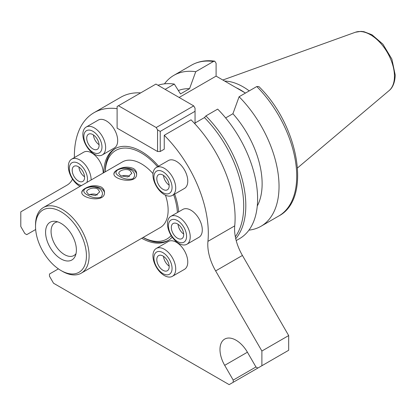 <?xml version="1.0" encoding="UTF-8"?>
<svg xmlns="http://www.w3.org/2000/svg" width="416" height="416" viewBox="0 0 416 416"><rect width="100%" height="100%" fill="white"/><g stroke="black" fill="none" stroke-linecap="round" stroke-linejoin="round"><path stroke-width="0.62" d="M179.13 97.464L216.096 76.118L245.461 93.075M165.121 89.378L174.304 84.074L180.492 93.922L189.55 88.696L195.738 71.703L213.418 61.495L214.76 61.168L216.096 63.263L216.096 76.118M236.2 240.583L239.559 238.644A87.131 50.305 -120 0 0 217.677 109.112L205.889 115.918L204.454 117.572L195.052 123.001M256.786 86.533A87.131 50.305 -120 0 1 278.668 216.065C312.036 198.838 298.87 125.518 258.903 86.596L256.786 86.533L239.106 96.741L232.918 113.734L225.638 117.936M174.304 84.074A87.131 50.305 -120 0 0 157.976 85.249M189.55 88.696A71.978 41.558 -120 0 0 178.391 90.527M195.738 71.703A87.131 50.305 -120 0 0 173.857 75.353A87.131 50.305 -120 0 0 164.481 83.855M248.934 230.136A87.131 50.305 -120 0 0 260.988 226.273A87.131 50.305 -120 0 0 239.106 96.741M257.26 206.045A71.978 41.558 -120 0 0 232.918 113.734M235.742 238.732A87.131 50.305 -120 0 0 205.889 115.918M235.331 236.777A86.185 49.759 -120 0 0 204.454 117.572M115.502 148.429A53.035 30.623 -120 0 0 105.18 171.87M143.068 237.484A53.035 30.623 -120 0 0 168.522 240.266M177.414 212.54A51.142 29.526 -120 0 0 173.664 194.662M157.565 166.78A51.142 29.526 -120 0 0 105.222 171.844M143.109 237.458A51.142 29.526 -120 0 0 171.163 235.576M60.98 270.514A35.989 20.779 -120 0 0 86.429 255.824A35.989 20.779 -120 0 0 60.98 211.744A35.989 20.779 -120 0 0 35.532 226.439A35.989 20.779 -120 0 0 60.98 270.514L62.322 271.289A37.882 21.871 -120 0 0 81.26 273.166L160.285 227.542A37.882 21.871 -120 0 0 168.132 210.2A37.882 21.871 -120 0 0 165.464 195.198M153.005 173.618A37.882 21.871 -120 0 0 122.403 161.928L43.378 207.548A37.882 21.871 -120 0 0 35.532 224.895L35.532 226.439M81.26 273.166A37.882 21.871 -120 0 0 89.107 255.824A37.882 21.871 -120 0 0 72.571 217.698A37.882 21.871 -120 0 0 43.378 207.548M117.234 169.868C122.59 166.837 127.951 166.364 133.307 168.444C135.481 169.79 136.588 171.569 136.635 173.789C137.327 184.662 113.22 179.852 113.906 173.784C113.953 172.427 115.066 171.122 117.234 169.868M85.093 188.427C90.449 185.396 95.805 184.922 101.161 187.002C103.334 188.349 104.442 190.128 104.494 192.348C105.18 203.221 81.073 198.411 81.76 192.343C81.812 190.986 82.919 189.68 85.093 188.427M104.473 192.8A11.367 6.562 0 0 0 101.161 188.547A11.367 6.562 0 0 0 89.159 187.039A11.367 6.562 0 0 0 81.791 192.712M87.412 194.943C91.723 197.595 96.179 198.396 100.776 197.345C103.527 194.152 102.882 191.152 98.842 188.339C94.531 186.332 90.074 186.389 85.478 188.51C82.727 190.632 83.372 192.774 87.412 194.943M136.62 174.242A11.367 6.562 0 0 0 133.307 169.988A11.367 6.562 0 0 0 121.306 168.48A11.367 6.562 0 0 0 113.937 174.153M119.553 176.384C123.869 179.036 128.32 179.837 132.917 178.786C135.668 175.594 135.028 172.593 130.988 169.78C126.677 167.773 122.221 167.83 117.624 169.952C114.873 172.073 115.518 174.216 119.553 176.384M97.765 188.963L99.689 191.875L95.633 195.541L88.488 194.319L86.564 191.875L87.064 190.59L88.488 189.431L90.62 188.536L93.127 188.084L95.633 188.209L97.765 188.963M97.427 194.969A6.562 3.791 0 0 0 89.326 194.74M129.912 170.404L131.836 173.316L127.78 176.982L120.63 175.76L118.711 173.316L119.21 172.032L120.63 170.872L122.762 169.978L125.273 169.525L127.78 169.65L129.912 170.404M129.574 176.41A6.562 3.791 0 0 0 121.467 176.181M76.383 250.026A21.783 12.579 -120 0 0 55.484 221.343A21.783 12.579 -120 0 0 50.092 247.421A21.783 12.579 -120 0 0 75.369 255.783A21.783 12.579 -120 0 0 76.383 250.026M57.72 221.868A18.944 10.936 -120 0 0 54.99 222.716A18.944 10.936 -120 0 0 54.99 244.592A18.944 10.936 -120 0 0 73.934 255.528A18.944 10.936 -120 0 0 76.034 253.588M249.236 90.891A60.138 34.72 -120 0 0 224.671 81.068M244.644 92.602A58.339 33.686 -120 0 0 236.174 87.714M157.55 129.854L160.228 131.399L195.052 111.296L195.052 108.202L193.716 105.882L156.213 127.535L157.55 129.854L157.55 151.507L117.104 128.154L117.104 106.501L155.943 84.074L193.716 105.882M234.728 225.872L207.938 241.342A94.708 54.678 -120 0 0 164.247 135.288A94.708 54.678 60 0 1 207.938 241.342A37.882 21.871 -120 0 0 215.634 270.92L261.888 351.031L288.678 335.566L242.424 255.455A37.882 21.871 -120 0 1 234.728 225.872A94.708 54.678 60 0 0 191.038 119.824L164.247 135.288L164.247 149.188L160.228 151.507L157.55 151.507M160.228 151.507L160.228 131.399M156.213 127.535L118.44 105.726M195.052 124.004L195.052 111.296M74.386 157.576A94.708 54.678 60 0 1 93.99 112.715A94.708 54.678 60 0 1 117.104 108.654A94.708 54.678 -120 0 0 74.386 157.576M67.054 185.136A37.882 21.871 -120 0 0 72.54 179.119A37.882 21.871 -120 0 1 67.054 185.136L20.8 211.838L67.054 185.136M20.8 226.538L20.8 211.838L20.8 226.538L24.851 233.558L20.8 226.538M26.749 234.65L24.851 233.558L26.749 234.65L35.272 229.731L26.749 234.65M58.001 269.1A22.729 13.125 -120 0 0 58.386 268.866A22.729 13.125 -120 0 1 58.001 269.1L49.478 274.019L58.001 269.1M35.667 229.518A22.729 13.125 -120 0 0 35.272 229.731A22.729 13.125 -120 0 1 35.667 229.518M49.478 276.208L49.478 274.019L49.478 276.208L53.529 283.228L49.478 276.208M229.159 384.628L53.529 283.228L229.159 384.628L233.21 382.288L229.159 384.628M207.938 241.342A37.882 21.871 -120 0 0 215.634 270.92L261.888 351.031L261.888 365.732L257.837 368.072L255.944 366.974L247.416 352.212A22.729 13.125 -120 0 0 224.687 339.092A22.729 13.125 -120 0 0 224.687 365.336L233.21 380.099L233.21 382.288L260 366.818M172.208 237.151A53.035 30.623 60 0 1 167.861 240.666A53.035 30.623 60 0 1 141.726 238.259A53.035 30.623 -120 0 0 172.208 237.151M103.844 172.64A53.035 30.623 60 0 1 114.826 148.803A53.035 30.623 60 0 1 158.558 166.202A53.035 30.623 -120 0 0 103.844 172.64M174.663 194.09A53.035 30.623 60 0 1 178.651 211.827A53.035 30.623 -120 0 0 174.663 194.09M93.99 112.715L120.78 97.25A94.708 54.678 60 0 1 140.686 92.888M288.678 335.566L288.678 350.267L257.837 368.072L255.944 366.974L233.21 380.099L233.21 382.288M103.168 173.03A16.099 9.298 -120 0 0 91.785 152.979A16.099 9.298 -120 0 0 83.736 152.178L71.682 159.141A16.099 9.298 -120 0 0 69.269 172.229A16.099 9.298 -120 0 0 80.023 186.394M91.114 179.993A16.099 9.298 -120 0 0 79.732 159.936A16.099 9.298 -120 0 0 71.682 159.141M86.882 182.437A12.818 7.4 -120 0 0 78.395 163.389A12.818 7.4 -120 0 0 69.472 170.576A12.818 7.4 -120 0 0 81.583 185.494M78.395 166.712A8.746 5.049 -120 0 0 74.017 166.28A8.746 5.049 -120 0 0 74.017 176.379A8.746 5.049 -120 0 0 82.768 181.433A8.746 5.049 -120 0 0 84.11 174.424A8.746 5.049 -120 0 0 78.395 166.712M78.926 167.045A8.746 5.049 -120 0 0 84.557 176.8M172.38 276.333L184.439 269.37A16.099 9.298 -120 0 0 186.904 256.469A16.099 9.298 -120 0 0 176.384 242.284A16.099 9.298 -120 0 0 168.334 241.488L156.281 248.446A16.099 9.298 -120 0 0 156.281 267.036A16.099 9.298 -120 0 0 172.38 276.333A16.099 9.298 -120 0 0 174.85 263.432A16.099 9.298 -120 0 0 164.33 249.241A16.099 9.298 -120 0 0 156.281 248.446M162.994 252.694A12.818 7.4 -120 0 0 155.142 263.864A12.818 7.4 -120 0 0 170.841 272.927A12.818 7.4 -120 0 0 162.994 252.694M162.994 256.017A8.746 5.049 -120 0 0 158.621 255.585A8.746 5.049 -120 0 0 158.616 265.689A8.746 5.049 -120 0 0 167.367 270.738A8.746 5.049 -120 0 0 168.709 263.728A8.746 5.049 -120 0 0 162.994 256.017M163.524 256.355A8.746 5.049 -120 0 0 169.156 266.105M186.898 244.249L198.952 237.292A16.099 9.298 -120 0 0 201.422 224.385A16.099 9.298 -120 0 0 190.902 210.2A16.099 9.298 -120 0 0 182.853 209.404L170.799 216.362A16.099 9.298 -120 0 0 170.799 234.952A16.099 9.298 -120 0 0 186.898 244.249A16.099 9.298 -120 0 0 189.363 231.348A16.099 9.298 -120 0 0 178.849 217.157A16.099 9.298 -120 0 0 170.799 216.362M177.507 220.61A12.818 7.4 -120 0 0 169.655 231.78A12.818 7.4 -120 0 0 185.359 240.843A12.818 7.4 -120 0 0 177.507 220.61M177.507 223.933A8.746 5.049 -120 0 0 173.134 223.501A8.746 5.049 -120 0 0 173.134 233.605A8.746 5.049 -120 0 0 181.88 238.654A8.746 5.049 -120 0 0 183.222 231.644A8.746 5.049 -120 0 0 177.507 223.933M178.043 224.271A8.746 5.049 -120 0 0 183.669 234.021M172.38 195.406L184.439 188.448A16.099 9.298 -120 0 0 184.439 169.853A16.099 9.298 -120 0 0 168.334 160.56L156.281 167.518A16.099 9.298 -120 0 0 159.167 190.195A16.099 9.298 -120 0 0 172.38 195.406A16.099 9.298 -120 0 0 172.38 176.816A16.099 9.298 -120 0 0 156.281 167.518M158.881 189.186A12.818 7.4 -120 0 0 172.047 186.909A12.818 7.4 -120 0 0 158.054 170.607A12.818 7.4 -120 0 0 158.881 189.186M160.186 186.982A8.746 5.049 -120 0 0 167.367 189.81A8.746 5.049 -120 0 0 167.367 179.712A8.746 5.049 -120 0 0 158.621 174.658A8.746 5.049 -120 0 0 160.186 186.982M163.524 175.427A8.746 5.049 -120 0 0 166.884 183.113A8.746 5.049 -120 0 0 169.156 185.177M102.3 154.944L114.353 147.982A16.099 9.298 -120 0 0 114.353 129.392A16.099 9.298 -120 0 0 98.254 120.094L86.195 127.057A16.099 9.298 -120 0 0 90.215 150.961A16.099 9.298 -120 0 0 102.3 154.944A16.099 9.298 -120 0 0 102.3 136.349A16.099 9.298 -120 0 0 86.195 127.057M89.695 149.703A12.818 7.4 -120 0 0 101.858 145.257A12.818 7.4 -120 0 0 87.173 130.354A12.818 7.4 -120 0 0 89.695 149.703M90.714 147.186A8.746 5.049 -120 0 0 97.282 149.349A8.746 5.049 -120 0 0 97.282 139.246A8.746 5.049 -120 0 0 88.535 134.196A8.746 5.049 -120 0 0 90.714 147.186M93.444 134.966A8.746 5.049 -120 0 0 97.412 143.317A8.746 5.049 -120 0 0 99.07 144.716M261.888 351.031L261.888 365.732M255.944 366.974L247.416 352.212A22.729 13.125 -120 0 0 224.687 339.092A22.729 13.125 -120 0 0 224.687 365.336L233.21 380.099M164.247 135.288L164.247 149.188M213.418 61.495A87.131 50.305 -120 0 0 191.537 65.146L173.857 75.353M394.451 76.263A33.873 19.557 -120 0 0 380.796 43.41A33.873 19.557 -120 0 0 355.399 32.245L360.948 31.372L363.922 31.684L371.956 34.752L382.907 44.158L391.882 59.108L395.2 74.958C394.971 84.484 391.29 88.962 389.09 90.605A33.873 19.557 -120 0 0 394.451 76.263M242.424 255.455L215.634 270.92M247.416 352.212L224.687 365.336M214.76 61.162C206.102 59.956 198.364 61.282 191.537 65.146M278.668 216.065L260.988 226.273M355.399 32.245L222.851 80.018M389.09 90.605L297.56 167.898"/></g></svg>
